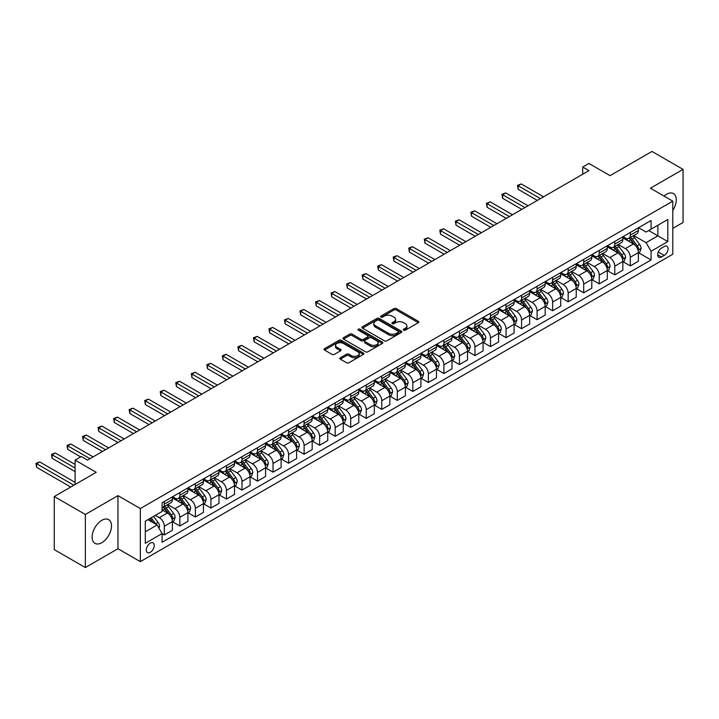 <?xml version="1.0" encoding="UTF-8"?>
<svg xmlns="http://www.w3.org/2000/svg" width="719" height="719" viewBox="0 0 719 719"><rect width="100%" height="100%" fill="white"/><g stroke="black" fill="none" stroke-linecap="round" stroke-linejoin="round"><path stroke-width="1.08" d="M403.62 330.174A1.204 0.701 0 0 0 405.327 330.174L418.287 322.696A1.726 0.998 0 0 0 418.791 321.995A1.726 0.998 0 0 0 418.287 321.285L396.331 308.613A1.726 0.998 0 0 0 393.886 308.613L380.926 316.09A1.204 0.701 0 0 0 380.576 316.585A1.204 0.701 0 0 0 380.926 317.079A1.204 0.701 0 0 0 382.634 317.079L384.314 316.108A5.518 3.191 0 0 1 392.125 316.108L393.949 317.169A5.518 3.191 0 0 1 395.567 319.425A5.518 3.191 0 0 1 393.949 321.672L392.277 322.642A1.204 0.701 0 0 0 391.918 323.137A1.204 0.701 0 0 0 392.277 323.631A1.204 0.701 0 0 0 393.985 323.631L395.657 322.66A5.518 3.191 0 0 1 403.467 322.66L405.291 323.721A5.518 3.191 0 0 1 406.909 325.968A5.518 3.191 0 0 1 405.291 328.224L403.62 329.194A1.204 0.701 0 0 0 403.26 329.688A1.204 0.701 0 0 0 403.62 330.174L403.62 329.194M101.81 542.692A13.706 7.918 120 0 0 110.762 530.613A13.706 7.918 120 0 0 108.659 519.63A13.706 7.918 120 0 0 101.81 520.313A13.706 7.918 120 0 0 92.859 532.393A13.706 7.918 120 0 0 94.953 543.375A13.706 7.918 120 0 0 101.81 542.692M672.795 210.433A13.706 7.918 120 0 0 673.442 193.564A13.706 7.918 120 0 0 666.585 194.238A13.706 7.918 120 0 0 664.059 196.08M150.271 552.309A5.626 3.244 120 0 0 153.947 547.357A5.626 3.244 120 0 0 153.084 542.845A5.626 3.244 120 0 0 150.271 543.124A5.626 3.244 120 0 0 146.595 548.085A5.626 3.244 120 0 0 147.458 552.587A5.626 3.244 120 0 0 150.271 552.309M340.348 357.765A1.726 0.998 0 0 0 339.835 358.466A1.726 0.998 0 0 0 340.348 359.176L346.504 362.727A1.726 0.998 0 0 0 348.94 362.727L363.338 354.422A1.726 0.998 0 0 0 363.841 353.712A1.726 0.998 0 0 0 363.338 353.011L341.381 340.339A1.726 0.998 0 0 0 338.946 340.339L324.548 348.643A1.726 0.998 0 0 0 324.044 349.353A1.726 0.998 0 0 0 324.548 350.054L331.989 354.35A1.726 0.998 0 0 0 334.425 354.35L340.59 350.791A1.726 0.998 0 0 0 341.094 350.09A1.726 0.998 0 0 0 340.59 349.389L336.896 347.259A4.611 2.66 0 0 1 335.548 345.372A4.611 2.66 0 0 1 338.397 342.909A4.611 2.66 0 0 1 343.421 343.484L357.873 351.834A4.611 2.66 0 0 1 359.23 353.712A4.611 2.66 0 0 1 356.381 356.175A4.611 2.66 0 0 1 351.348 355.599L348.94 354.206A1.726 0.998 0 0 0 346.504 354.206L340.348 357.765L340.348 359.176L346.504 355.644L346.504 354.206M672.795 228.39L683.05 222.468L683.05 169.378L651.98 151.448L610.045 175.661L588.924 163.465L582.705 167.051L588.924 170.637L87.52 460.115L81.31 456.529L75.091 460.115L75.091 484.507M85.345 514.462L85.345 567.552L117.961 548.723L117.961 495.634L85.345 514.462L54.276 496.532L96.22 472.311L75.091 460.115M117.961 495.634L140.331 508.549L672.795 201.131L672.795 254.22L140.331 561.638L140.331 508.549M683.05 169.378L650.434 188.216L672.795 201.131M384.44 340.833A1.726 0.998 0 0 0 386.876 340.833L401.265 332.52A1.726 0.998 0 0 0 401.777 331.819A1.726 0.998 0 0 0 401.265 331.108L379.317 318.436A1.726 0.998 0 0 0 376.873 318.436L362.484 326.741A1.726 0.998 0 0 0 361.981 327.451A1.726 0.998 0 0 0 362.484 328.152L384.44 340.833M358.754 330.434A1.204 0.701 0 0 1 359.985 330.605L359.985 329.176L382.301 342.064A1.726 0.998 0 0 1 382.805 342.765A1.726 0.998 0 0 1 382.301 343.466L367.912 351.78A1.726 0.998 0 0 1 365.468 351.78L343.511 339.107L343.511 337.696A1.726 0.998 0 0 0 343.008 338.397A1.726 0.998 0 0 0 343.511 339.107M343.511 337.696L349.677 334.137A1.726 0.998 0 0 1 352.112 334.137L361.019 339.278A1.726 0.998 0 0 0 363.454 339.278L367.544 336.923A1.726 0.998 0 0 0 368.047 336.213A1.726 0.998 0 0 0 367.544 335.512L358.278 330.156A1.204 0.701 0 0 1 357.918 329.67A1.204 0.701 0 0 1 358.664 329.023A1.204 0.701 0 0 1 359.985 329.176M85.345 567.552L54.276 549.622L54.276 496.532M664.221 246.545L661.489 248.118A5.446 3.146 120 0 0 657.93 252.917A5.446 3.146 120 0 0 658.766 257.285A5.446 3.146 120 0 0 661.489 257.016L664.221 255.434A5.446 3.146 120 0 0 667.78 250.634A5.446 3.146 120 0 0 666.944 246.275A5.446 3.146 120 0 0 664.221 246.545M638.562 227.707L646.084 232.048L651.054 229.181L651.054 220.499L162.081 502.806L162.081 511.488L145.301 521.176L145.301 543.267L162.081 533.588L162.081 542.261L651.054 259.954L651.054 251.273L646.084 242.671L633.727 235.535M651.054 229.181L667.825 219.493L667.825 241.593L651.054 251.273M117.961 548.723L140.331 561.638M582.705 167.051L582.705 174.223M648.691 230.538L657.885 235.85L657.885 225.236L667.825 219.493M646.084 242.671L657.885 235.85L667.825 241.593M145.301 531.79L157.11 524.978L147.907 519.666M162.081 533.66L164.309 534.945L164.309 526.263A7.028 4.062 -120 0 0 159.339 517.653L155.367 515.361M164.309 534.945L172.389 530.28L172.389 521.599A7.028 4.062 -120 0 0 167.419 512.998L162.081 509.906M172.578 521.778L179.849 525.975L179.849 517.303A7.028 4.062 -120 0 0 174.879 508.693L167.743 504.567M179.849 525.975L187.92 521.32L187.92 512.638A7.028 4.062 -120 0 0 182.95 504.028L172.389 497.925M188.108 512.818L195.379 517.015L195.379 508.333A7.028 4.062 -120 0 0 190.409 499.723L183.273 495.598M195.379 517.015L203.459 512.35L203.459 503.668A7.028 4.062 -120 0 0 198.489 495.058L187.92 488.956M203.639 503.848L210.91 508.045L210.91 499.363A7.028 4.062 -120 0 0 205.94 490.753L198.804 486.637M210.91 508.045L218.989 503.381L218.989 494.699A7.028 4.062 -120 0 0 214.019 486.089L203.459 479.995M219.178 494.879L226.449 499.076L226.449 490.394A7.028 4.062 -120 0 0 221.479 481.784L214.334 477.668M226.449 499.076L234.52 494.411L234.52 485.729A7.028 4.062 -120 0 0 229.55 477.119L218.989 471.026M234.709 485.909L241.979 490.106L241.979 481.424A7.028 4.062 -120 0 0 237.009 472.814L229.873 468.698M241.979 490.106L250.059 485.442L250.059 476.76A7.028 4.062 -120 0 0 245.089 468.15L234.52 462.056M250.239 476.94L257.51 481.137L257.51 472.455A7.028 4.062 -120 0 0 252.54 463.854L245.404 459.729M257.51 481.137L265.59 476.472L265.59 467.799A7.028 4.062 -120 0 0 260.62 459.189L250.059 453.087M265.778 467.979L273.04 472.176L273.04 463.494A7.028 4.062 -120 0 0 268.07 454.884L260.934 450.759M273.04 472.176L281.12 467.512L281.12 458.83A7.028 4.062 -120 0 0 276.15 450.22L265.59 444.117M281.309 459.01L288.58 463.207L288.58 454.525A7.028 4.062 -120 0 0 283.61 445.915L276.473 441.79M288.58 463.207L296.65 458.542L296.65 449.86A7.028 4.062 -120 0 0 291.68 441.25L281.12 435.157M296.839 450.04L304.11 454.237L304.11 445.555A7.028 4.062 -120 0 0 299.14 436.945L292.004 432.829M304.11 454.237L312.19 449.573L312.19 440.891A7.028 4.062 -120 0 0 307.22 432.281L296.65 426.187M312.37 441.071L319.64 445.268L319.64 436.586A7.028 4.062 -120 0 0 314.67 427.976L307.534 423.859M319.64 445.268L327.72 440.603L327.72 431.921A7.028 4.062 -120 0 0 322.75 423.311L312.19 417.218M327.909 432.101L335.18 436.298L335.18 427.616A7.028 4.062 -120 0 0 330.201 419.006L323.065 414.89M335.18 436.298L343.251 431.634L343.251 422.961A7.028 4.062 -120 0 0 338.281 414.351L327.72 408.248M343.439 423.132L350.71 427.329L350.71 418.656A7.028 4.062 -120 0 0 345.74 410.046L338.604 405.92M350.71 427.329L358.781 422.673L358.781 413.991A7.028 4.062 -120 0 0 353.811 405.381L343.251 399.279M358.97 414.171L366.241 418.368L366.241 409.686A7.028 4.062 -120 0 0 361.271 401.076L354.134 396.951M366.241 418.368L374.32 413.704L374.32 405.022A7.028 4.062 -120 0 0 369.35 396.412L358.781 390.309M374.509 405.201L381.771 409.399L381.771 400.717A7.028 4.062 -120 0 0 376.801 392.107L369.665 387.99M381.771 409.399L389.851 404.734L389.851 396.052A7.028 4.062 -120 0 0 384.881 387.442L374.32 381.349M390.04 396.232L397.31 400.429L397.31 391.747A7.028 4.062 -120 0 0 392.34 383.137L385.195 379.021M397.31 400.429L405.381 395.765L405.381 387.083A7.028 4.062 -120 0 0 400.411 378.473L389.851 372.379M405.57 387.262L412.841 391.46L412.841 382.778A7.028 4.062 -120 0 0 407.871 374.168L400.735 370.051M412.841 391.46L420.921 386.795L420.921 378.113A7.028 4.062 -120 0 0 415.95 369.512L405.381 363.41M421.1 378.293L428.371 382.49L428.371 373.817A7.028 4.062 -120 0 0 423.401 365.207L416.265 361.082M428.371 382.49L436.451 377.834L436.451 369.153A7.028 4.062 -120 0 0 431.481 360.543L420.921 354.44M436.64 369.332L443.902 373.529L443.902 364.848A7.028 4.062 -120 0 0 438.932 356.238L431.795 352.112M443.902 373.529L451.981 368.865L451.981 360.183A7.028 4.062 -120 0 0 447.011 351.573L436.451 345.471M452.17 360.363L459.441 364.56L459.441 355.878A7.028 4.062 -120 0 0 454.471 347.268L447.335 343.152M459.441 364.56L467.512 359.895L467.512 351.214A7.028 4.062 -120 0 0 462.542 342.603L451.981 336.51M467.701 351.393L474.971 355.59L474.971 346.909A7.028 4.062 -120 0 0 470.001 338.298L462.865 334.182M474.971 355.59L483.051 350.926L483.051 342.244A7.028 4.062 -120 0 0 478.081 333.634L467.512 327.54M483.231 342.424L490.502 346.621L490.502 337.939A7.028 4.062 -120 0 0 485.532 329.329L478.396 325.213M490.502 346.621L498.582 341.956L498.582 333.274A7.028 4.062 -120 0 0 493.611 324.673L483.051 318.571M498.77 333.454L506.041 337.651L506.041 328.969A7.028 4.062 -120 0 0 501.071 320.368L493.926 316.243M506.041 337.651L514.112 332.996L514.112 324.314A7.028 4.062 -120 0 0 509.142 315.704L498.582 309.601M514.301 324.494L521.572 328.691L521.572 320.009A7.028 4.062 -120 0 0 516.601 311.399L509.465 307.274M521.572 328.691L529.651 324.026L529.651 315.344A7.028 4.062 -120 0 0 524.672 306.734L514.112 300.632M529.831 315.524L537.102 319.721L537.102 311.039A7.028 4.062 -120 0 0 532.132 302.429L524.996 298.304M537.102 319.721L545.182 315.057L545.182 306.375A7.028 4.062 -120 0 0 540.212 297.765L529.651 291.671M545.37 306.555L552.632 310.752L552.632 302.07A7.028 4.062 -120 0 0 547.662 293.46L540.526 289.344M552.632 310.752L560.712 306.087L560.712 297.405A7.028 4.062 -120 0 0 555.742 288.795L545.182 282.702M560.901 297.585L568.172 301.782L568.172 293.1A7.028 4.062 -120 0 0 563.202 284.49L556.066 280.374M568.172 301.782L576.243 297.118L576.243 288.436A7.028 4.062 -120 0 0 571.272 279.826L560.712 273.732M576.431 288.616L583.702 292.813L583.702 284.131A7.028 4.062 -120 0 0 578.732 275.53L571.596 271.405M583.702 292.813L591.782 288.148L591.782 279.475A7.028 4.062 -120 0 0 586.812 270.865L576.243 264.763M591.962 279.655L599.233 283.843L599.233 275.17A7.028 4.062 -120 0 0 594.262 266.56L587.126 262.435M599.233 283.843L607.312 279.188L607.312 270.506A7.028 4.062 -120 0 0 602.342 261.896L591.782 255.793M607.501 270.686L614.763 274.883L614.763 266.201A7.028 4.062 -120 0 0 609.793 257.591L602.657 253.465M614.763 274.883L622.843 270.218L622.843 261.536A7.028 4.062 -120 0 0 617.873 252.926L607.312 246.833M623.031 261.716L630.302 265.913L630.302 257.231A7.028 4.062 -120 0 0 625.332 248.621L618.196 244.505M630.302 265.913L638.373 261.249L638.373 252.567A7.028 4.062 -120 0 0 633.403 243.957L622.843 237.863M623.031 236.677L625.332 238.007A7.028 4.062 -120 0 0 628.846 238.349A7.028 4.062 -120 0 0 630.302 235.131L630.302 232.48M607.501 245.646L609.793 246.968A7.028 4.062 -120 0 0 613.316 247.318A7.028 4.062 -120 0 0 614.763 244.101L614.763 241.449M591.962 254.616L594.262 255.937A7.028 4.062 -120 0 0 597.777 256.288A7.028 4.062 -120 0 0 599.233 253.07L599.233 250.419M576.431 263.576L578.732 264.907A7.028 4.062 -120 0 0 582.246 265.257A7.028 4.062 -120 0 0 583.702 262.04L583.702 259.379M560.901 272.546L563.202 273.876A7.028 4.062 -120 0 0 566.716 274.227A7.028 4.062 -120 0 0 568.172 271.009L568.172 268.349M545.37 281.515L547.662 282.846A7.028 4.062 -120 0 0 551.176 283.187A7.028 4.062 -120 0 0 552.632 279.97L552.632 277.318M529.831 290.485L532.132 291.815A7.028 4.062 -120 0 0 535.646 292.157A7.028 4.062 -120 0 0 537.102 288.939L537.102 286.288M514.301 299.455L516.601 300.776A7.028 4.062 -120 0 0 520.116 301.126A7.028 4.062 -120 0 0 521.572 297.909L521.572 295.257M498.77 308.415L501.071 309.745A7.028 4.062 -120 0 0 504.585 310.096A7.028 4.062 -120 0 0 506.041 306.878L506.041 304.218M483.231 317.385L485.532 318.715A7.028 4.062 -120 0 0 489.046 319.065A7.028 4.062 -120 0 0 490.502 315.848L490.502 313.187M467.701 326.354L470.001 327.684A7.028 4.062 -120 0 0 473.515 328.026A7.028 4.062 -120 0 0 474.971 324.808L474.971 322.157M452.17 335.324L454.471 336.654A7.028 4.062 -120 0 0 457.985 336.995A7.028 4.062 -120 0 0 459.441 333.778L459.441 331.126M436.64 344.293L438.932 345.614A7.028 4.062 -120 0 0 442.446 345.965A7.028 4.062 -120 0 0 443.902 342.747L443.902 340.096M421.1 353.263L423.401 354.584A7.028 4.062 -120 0 0 426.915 354.934A7.028 4.062 -120 0 0 428.371 351.717L428.371 349.066M405.57 362.223L407.871 363.553A7.028 4.062 -120 0 0 411.385 363.904A7.028 4.062 -120 0 0 412.841 360.686L412.841 358.026M390.04 371.193L392.34 372.523A7.028 4.062 -120 0 0 395.854 372.873A7.028 4.062 -120 0 0 397.31 369.656L397.31 366.996M374.5 380.162L376.801 381.492A7.028 4.062 -120 0 0 380.315 381.834A7.028 4.062 -120 0 0 381.771 378.616L381.771 375.965M358.97 389.132L361.271 390.453A7.028 4.062 -120 0 0 364.785 390.803A7.028 4.062 -120 0 0 366.241 387.586L366.241 384.935M343.439 398.101L345.74 399.422A7.028 4.062 -120 0 0 349.254 399.773A7.028 4.062 -120 0 0 350.71 396.555L350.71 393.904M327.909 407.062L330.201 408.392A7.028 4.062 -120 0 0 333.724 408.743A7.028 4.062 -120 0 0 335.18 405.525L335.18 402.865M312.37 416.031L314.67 417.362A7.028 4.062 -120 0 0 318.184 417.712A7.028 4.062 -120 0 0 319.64 414.495L319.64 411.834M296.839 425.001L299.14 426.331A7.028 4.062 -120 0 0 302.654 426.673A7.028 4.062 -120 0 0 304.11 423.455L304.11 420.804M281.309 433.97L283.61 435.292A7.028 4.062 -120 0 0 287.124 435.642A7.028 4.062 -120 0 0 288.58 432.425L288.58 429.773M265.778 442.94L268.07 444.261A7.028 4.062 -120 0 0 271.584 444.612A7.028 4.062 -120 0 0 273.04 441.394L273.04 438.743M250.239 451.9L252.54 453.231A7.028 4.062 -120 0 0 256.054 453.581A7.028 4.062 -120 0 0 257.51 450.364L257.51 447.703M234.709 460.87L237.009 462.2A7.028 4.062 -120 0 0 240.523 462.551A7.028 4.062 -120 0 0 241.979 459.333L241.979 456.673M219.178 469.84L221.479 471.17A7.028 4.062 -120 0 0 224.993 471.511A7.028 4.062 -120 0 0 226.449 468.294L226.449 465.642M203.639 478.809L205.94 480.139A7.028 4.062 -120 0 0 209.454 480.481A7.028 4.062 -120 0 0 210.91 477.263L210.91 474.612M188.108 487.779L190.409 489.1A7.028 4.062 -120 0 0 193.923 489.45A7.028 4.062 -120 0 0 195.379 486.233L195.379 483.581M172.578 496.739L174.879 498.069A7.028 4.062 -120 0 0 178.393 498.42A7.028 4.062 -120 0 0 179.849 495.202L179.849 492.542M638.562 252.746L651.054 259.954M628.846 238.349L636.917 233.693A7.028 4.062 -120 0 0 638.373 230.466L638.373 227.815M613.316 247.318L621.387 242.654A7.028 4.062 -120 0 0 622.843 239.436L622.843 236.785M597.777 256.288L605.856 251.623A7.028 4.062 -120 0 0 607.312 248.406L607.312 245.754M582.246 265.257L590.326 260.593A7.028 4.062 -120 0 0 591.782 257.375L591.782 254.724M566.716 274.227L574.787 269.562A7.028 4.062 -120 0 0 576.243 266.345L576.243 263.684M551.176 283.187L559.256 278.532A7.028 4.062 -120 0 0 560.712 275.314L560.712 272.654M535.646 292.157L543.726 287.492A7.028 4.062 -120 0 0 545.182 284.275L545.182 281.623M520.116 301.126L528.195 296.462A7.028 4.062 -120 0 0 529.651 293.244L529.651 290.593M504.585 310.096L512.656 305.431A7.028 4.062 -120 0 0 514.112 302.214L514.112 299.562M489.046 319.065L497.126 314.401A7.028 4.062 -120 0 0 498.582 311.183L498.582 308.523M473.515 328.026L481.595 323.37A7.028 4.062 -120 0 0 483.051 320.153L483.051 317.492M457.985 336.995L466.056 332.331A7.028 4.062 -120 0 0 467.512 329.113L467.512 326.462M442.446 345.965L450.525 341.3A7.028 4.062 -120 0 0 451.981 338.083L451.981 335.431M426.915 354.934L434.995 350.27A7.028 4.062 -120 0 0 436.451 347.052L436.451 344.401M411.385 363.904L419.465 359.239A7.028 4.062 -120 0 0 420.921 356.022L420.921 353.362M395.854 372.873L403.925 368.209A7.028 4.062 -120 0 0 405.381 364.991L405.381 362.331M380.315 381.834L388.395 377.169A7.028 4.062 -120 0 0 389.851 373.952L389.851 371.301M364.785 390.803L372.864 386.139A7.028 4.062 -120 0 0 374.32 382.921L374.32 380.27M349.254 399.773L357.334 395.108A7.028 4.062 -120 0 0 358.781 391.891L358.781 389.24M333.724 408.743L341.795 404.078A7.028 4.062 -120 0 0 343.251 400.86L343.251 398.209M318.184 417.712L326.264 413.048A7.028 4.062 -120 0 0 327.72 409.83L327.72 407.17M302.654 426.673L310.734 422.017A7.028 4.062 -120 0 0 312.19 418.8L312.19 416.139M287.124 435.642L295.194 430.978A7.028 4.062 -120 0 0 296.65 427.76L296.65 425.109M271.584 444.612L279.664 439.947A7.028 4.062 -120 0 0 281.12 436.73L281.12 434.078M256.054 453.581L264.134 448.917A7.028 4.062 -120 0 0 265.59 445.699L265.59 443.048M240.523 462.551L248.603 457.886A7.028 4.062 -120 0 0 250.059 454.669L250.059 452.008M224.993 471.511L233.064 466.856A7.028 4.062 -120 0 0 234.52 463.638L234.52 460.978M209.454 480.481L217.533 475.816A7.028 4.062 -120 0 0 218.989 472.599L218.989 469.947M193.923 489.45L202.003 484.786A7.028 4.062 -120 0 0 203.459 481.568L203.459 478.917M178.393 498.42L186.464 493.755A7.028 4.062 -120 0 0 187.92 490.538L187.92 487.886M162.081 507.668A7.028 4.062 -120 0 0 162.853 507.389L170.933 502.725A7.028 4.062 -120 0 0 172.389 499.507L172.389 496.847M162.853 507.389A7.028 4.062 -120 0 0 164.309 504.172L164.309 501.511M157.11 524.978L162.081 533.588M404.096 330.345L405.291 329.662A5.518 3.191 0 0 0 406.909 327.406L406.909 325.968M395.567 319.425L395.567 320.854A5.518 3.191 0 0 1 393.949 323.11L392.754 323.802M418.287 321.285L418.287 322.696L396.331 310.051A1.726 0.998 0 0 0 393.886 310.051L381.412 317.25M401.265 331.108L401.265 332.52L379.317 319.874A1.726 0.998 0 0 0 376.873 319.874L362.502 328.17M398.218 332.304A1.204 0.701 0 0 0 398.578 331.819A1.204 0.701 0 0 0 398.218 331.324L378.949 320.198A1.204 0.701 0 0 0 377.241 320.198L375.471 321.213A5.518 3.191 0 0 0 373.853 323.469A5.518 3.191 0 0 0 375.471 325.725L388.646 333.328A5.518 3.191 0 0 0 396.448 333.328L398.218 332.304L398.218 333.742A1.204 0.701 0 0 0 398.578 333.248L398.578 331.819M373.853 323.469L373.853 324.907A5.518 3.191 0 0 0 375.471 327.163L375.471 325.725M398.218 333.742L396.448 334.766A5.518 3.191 0 0 1 388.646 334.766L375.471 327.163M343.538 339.116L349.677 335.575L349.677 334.137M368.047 336.213L368.047 337.651A1.726 0.998 0 0 1 367.544 338.352L363.454 340.716A1.726 0.998 0 0 1 361.019 340.716L352.112 335.575A1.726 0.998 0 0 0 349.677 335.575M359.985 330.605L382.283 343.484M370.258 344.617A4.611 2.66 0 0 0 375.282 345.192A4.611 2.66 0 0 0 378.131 342.729A4.611 2.66 0 0 0 376.783 340.842L371.687 337.903A1.726 0.998 0 0 0 369.251 337.903L365.162 340.267A1.726 0.998 0 0 0 364.659 340.968A1.726 0.998 0 0 0 365.162 341.678L370.258 344.617L370.258 346.046A4.611 2.66 0 0 0 375.282 346.63A4.611 2.66 0 0 0 378.131 344.167L378.131 342.729M364.659 340.968L364.659 342.406A1.726 0.998 0 0 0 365.162 343.107L365.162 341.678M370.258 346.046L365.162 343.107M359.23 353.712L359.23 355.15A4.611 2.66 0 0 1 356.381 357.613A4.611 2.66 0 0 1 351.348 357.037L348.94 355.644A1.726 0.998 0 0 0 346.504 355.644M335.548 345.372L335.548 346.81A4.611 2.66 0 0 0 336.896 348.688L336.896 347.259M340.563 350.809L336.896 348.688M363.338 353.011L363.338 354.422L341.381 341.768A1.726 0.998 0 0 0 338.946 341.768L324.575 350.063M638.373 252.854L639.865 251.992L641.114 248.406A4.656 2.687 -120 0 0 639.622 244.442L634.544 237.665A13.445 7.765 -120 0 0 633.08 235.904M628.029 240.856A13.445 7.765 -120 0 0 625.278 237.971M637.951 250.005L638.598 248.603A4.656 2.687 -120 0 0 637.268 245.808L632.19 239.023A13.445 7.765 -120 0 0 630.716 237.27M629.467 237.989A11.162 6.444 60 0 1 631.3 240.074L635.596 245.808M543.564 196.826L521.257 183.947L518.156 185.736L518.156 189.331L537.354 200.412M629.224 238.133A13.445 7.765 60 0 1 630.698 239.885L634.068 244.397M518.156 189.331L517.473 185.349L540.454 198.615M517.473 185.349L521.257 183.947M622.843 261.824L624.335 260.961L625.575 257.375A4.656 2.687 -120 0 0 624.092 253.412L619.014 246.635A13.445 7.765 -120 0 0 617.549 244.873M612.498 249.826A13.445 7.765 -120 0 0 609.748 246.941M622.42 258.966L623.067 257.573A4.656 2.687 -120 0 0 621.728 254.769L616.65 247.992A13.445 7.765 -120 0 0 615.185 246.24M613.936 246.959A11.162 6.444 60 0 1 615.77 249.044L620.066 254.778M528.034 205.796L505.727 192.917L502.617 194.705L502.617 198.291L521.814 209.382M613.693 247.102A13.445 7.765 60 0 1 615.158 248.855L618.538 253.358M502.617 198.291L501.934 194.31L524.924 207.584M501.934 194.31L505.727 192.917M607.312 270.793L608.804 269.931L610.045 266.345A4.656 2.687 -120 0 0 608.562 262.372L603.484 255.596A13.445 7.765 -120 0 0 602.019 253.843M596.968 258.786A13.445 7.765 -120 0 0 594.209 255.91M606.89 267.935L607.528 266.542A4.656 2.687 -120 0 0 606.198 263.738L601.12 256.962A13.445 7.765 -120 0 0 599.655 255.209M598.406 255.928A11.162 6.444 60 0 1 600.23 258.013L604.535 263.747M512.494 214.756L490.196 201.877L487.087 203.675L487.087 207.261L506.284 218.342M598.163 256.063A13.445 7.765 60 0 1 599.628 257.824L603.007 262.327M487.087 207.261L486.404 203.279L509.394 216.554M486.404 203.279L490.196 201.877M591.782 279.754L593.274 278.9L594.514 275.314A4.656 2.687 -120 0 0 593.022 271.342L587.944 264.565A13.445 7.765 -120 0 0 586.479 262.812M581.428 267.756A13.445 7.765 -120 0 0 578.678 264.88M591.351 276.905L591.998 275.512A4.656 2.687 -120 0 0 590.667 272.708L585.59 265.931A13.445 7.765 -120 0 0 584.125 264.17M582.866 264.898A11.162 6.444 60 0 1 584.7 266.974L588.996 272.717M496.964 223.726L474.657 210.847L471.556 212.644L471.556 216.23L490.753 227.312M582.633 265.032A13.445 7.765 60 0 1 584.098 266.794L587.468 271.297M471.556 216.23L470.873 212.249L493.863 225.523M470.873 212.249L474.657 210.847M576.243 288.723L577.734 287.87L578.975 284.275A4.656 2.687 -120 0 0 577.492 280.311L572.414 273.535A13.445 7.765 -120 0 0 570.949 271.782M565.898 276.725A13.445 7.765 -120 0 0 563.148 273.849M575.82 285.874L576.467 284.472A4.656 2.687 -120 0 0 575.128 281.677L570.059 274.901A13.445 7.765 -120 0 0 568.585 273.139M567.336 273.867A11.162 6.444 60 0 1 569.169 275.943L573.465 281.677M481.433 232.695L459.126 219.816L456.026 221.614L456.026 225.2L475.223 236.281M567.093 274.002A13.445 7.765 60 0 1 568.567 275.754L571.938 280.266M456.026 225.2L455.334 221.218L478.324 234.493M455.334 221.218L459.126 219.816M560.712 297.693L562.204 296.83L563.444 293.244A4.656 2.687 -120 0 0 561.961 289.281L556.883 282.504A13.445 7.765 -120 0 0 555.419 280.743M550.368 285.695A13.445 7.765 -120 0 0 547.617 282.81M560.29 294.844L560.928 293.442A4.656 2.687 -120 0 0 559.598 290.647L554.52 283.861A13.445 7.765 -120 0 0 553.055 282.109M551.806 282.828A11.162 6.444 60 0 1 553.639 284.913L557.935 290.647M465.903 241.665L443.596 228.786L440.486 230.574L440.486 234.169L459.684 245.251M551.563 282.971A13.445 7.765 60 0 1 553.028 284.724L556.407 289.236M440.486 234.169L439.803 230.188L462.793 243.453M439.803 230.188L443.596 228.786M545.182 306.662L546.674 305.8L547.914 302.214A4.656 2.687 -120 0 0 546.431 298.25L541.353 291.474A13.445 7.765 -120 0 0 539.879 289.712M534.837 294.664A13.445 7.765 -120 0 0 532.078 291.779M544.759 303.813L545.397 302.411A4.656 2.687 -120 0 0 544.067 299.607L538.989 292.831A13.445 7.765 -120 0 0 537.524 291.078M536.275 291.797A11.162 6.444 60 0 1 538.1 293.882L542.396 299.616M450.364 250.634L428.066 237.755L424.956 239.544L424.956 243.13L444.153 254.22M536.032 291.941A13.445 7.765 60 0 1 537.497 293.694L540.877 298.196M424.956 243.13L424.273 239.148L447.263 252.423M424.273 239.148L428.066 237.755M529.651 315.632L531.134 314.769L532.384 311.183A4.656 2.687 -120 0 0 530.892 307.22L525.814 300.434A13.445 7.765 -120 0 0 524.349 298.682M519.298 303.634A13.445 7.765 -120 0 0 516.548 300.749M529.22 312.774L529.867 311.381A4.656 2.687 -120 0 0 528.537 308.577L523.459 301.8A13.445 7.765 -120 0 0 521.985 300.048M520.736 300.767A11.162 6.444 60 0 1 522.569 302.852L526.865 308.586M434.833 259.595L412.526 246.725L409.426 248.513L409.426 252.099L428.623 263.19M520.502 300.901A13.445 7.765 60 0 1 521.967 302.663L525.337 307.166M409.426 252.099L408.743 248.118L431.724 261.392M408.743 248.118L412.526 246.725M514.112 324.602L515.604 323.739L516.844 320.153A4.656 2.687 -120 0 0 515.361 316.18L510.283 309.404A13.445 7.765 -120 0 0 508.818 307.651M503.767 312.594A13.445 7.765 -120 0 0 501.017 309.718M513.69 321.744L514.337 320.35A4.656 2.687 -120 0 0 512.998 317.546L507.92 310.77A13.445 7.765 -120 0 0 506.455 309.008M505.205 309.736A11.162 6.444 60 0 1 507.039 311.821L511.335 317.555M419.303 268.564L396.996 255.685L393.886 257.483L393.886 261.069L413.083 272.15M504.963 309.871A13.445 7.765 60 0 1 506.428 311.633L509.807 316.135M393.886 261.069L393.203 257.087L416.193 270.362M393.203 257.087L396.996 255.685M498.582 333.562L500.073 332.708L501.314 329.113A4.656 2.687 -120 0 0 499.831 325.15L494.753 318.373A13.445 7.765 -120 0 0 493.288 316.621M488.237 321.564A13.445 7.765 -120 0 0 485.487 318.688M498.159 330.713L498.797 329.311A4.656 2.687 -120 0 0 497.467 326.516L492.389 319.739A13.445 7.765 -120 0 0 490.924 317.978M489.675 318.706A11.162 6.444 60 0 1 491.508 320.782L495.804 326.525M403.772 277.534L381.465 264.655L378.356 266.452L378.356 270.038L397.553 281.12M489.432 318.841A13.445 7.765 60 0 1 490.897 320.602L494.277 325.105M378.356 270.038L377.673 266.057L400.663 279.332M377.673 266.057L381.465 264.655M483.051 342.532L484.543 341.669L485.783 338.083A4.656 2.687 -120 0 0 484.291 334.119L479.222 327.343A13.445 7.765 -120 0 0 477.749 325.581M472.698 330.533A13.445 7.765 -120 0 0 469.947 327.648M482.629 339.683L483.267 338.281A4.656 2.687 -120 0 0 481.937 335.485L476.859 328.709A13.445 7.765 -120 0 0 475.394 326.947M474.136 327.666A11.162 6.444 60 0 1 475.969 329.751L480.265 335.485M388.233 286.504L365.935 273.624L362.825 275.422L362.825 279.008L382.023 290.09M473.902 327.81A13.445 7.765 60 0 1 475.367 329.563L478.746 334.074M362.825 279.008L362.142 275.026L385.132 288.292M362.142 275.026L365.935 273.624M467.512 351.501L469.004 350.638L470.253 347.052A4.656 2.687 -120 0 0 468.761 343.089L463.683 336.312A13.445 7.765 -120 0 0 462.218 334.551M457.167 339.503A13.445 7.765 -120 0 0 454.417 336.618M467.089 348.652L467.736 347.25A4.656 2.687 -120 0 0 466.406 344.446L461.328 337.669A13.445 7.765 -120 0 0 459.854 335.917M458.605 336.636A11.162 6.444 60 0 1 460.439 338.721L464.735 344.455M372.703 295.473L350.396 282.594L347.295 284.382L347.295 287.968L366.492 299.059M458.363 336.78A13.445 7.765 60 0 1 459.836 338.532L463.207 343.035M347.295 287.968L346.612 283.987L369.593 297.262M346.612 283.987L350.396 282.594M451.981 360.471L453.473 359.608L454.714 356.022A4.656 2.687 -120 0 0 453.231 352.058L448.153 345.273A13.445 7.765 -120 0 0 446.688 343.52M441.637 348.472A13.445 7.765 -120 0 0 438.887 345.587M451.559 357.613L452.206 356.22A4.656 2.687 -120 0 0 450.867 353.415L445.789 346.639A13.445 7.765 -120 0 0 444.324 344.886M443.075 345.605A11.162 6.444 60 0 1 444.908 347.69L449.204 353.424M357.172 304.434L334.865 291.563L331.756 293.352L331.756 296.938L350.953 308.029M442.832 345.74A13.445 7.765 60 0 1 444.297 347.502L447.676 352.004M331.756 296.938L331.073 292.957L354.063 306.231M331.073 292.957L334.865 291.563M436.451 369.44L437.943 368.577L439.183 364.991A4.656 2.687 -120 0 0 437.7 361.019L432.622 354.242A13.445 7.765 -120 0 0 431.148 352.49M426.106 357.433A13.445 7.765 -120 0 0 423.347 354.557M436.029 366.582L436.667 365.189A4.656 2.687 -120 0 0 435.337 362.385L430.259 355.608A13.445 7.765 -120 0 0 428.794 353.847M427.544 354.575A11.162 6.444 60 0 1 429.369 356.66L433.665 362.394M341.633 313.403L319.335 300.524L316.225 302.322L316.225 305.908L335.422 316.989M427.302 354.71A13.445 7.765 60 0 1 428.767 356.471L432.146 360.974M316.225 305.908L315.542 301.926L338.532 315.201M315.542 301.926L319.335 300.524M420.921 378.401L422.413 377.547L423.653 373.952A4.656 2.687 -120 0 0 422.161 369.988L417.083 363.212A13.445 7.765 -120 0 0 415.618 361.459M410.567 366.402A13.445 7.765 -120 0 0 407.817 363.526M420.489 375.552L421.136 374.159A4.656 2.687 -120 0 0 419.806 371.355L414.728 364.578A13.445 7.765 -120 0 0 413.263 362.816M412.005 363.544A11.162 6.444 60 0 1 413.838 365.62L418.134 371.363M326.102 322.373L303.795 309.494L300.695 311.291L300.695 314.877L319.892 325.959M411.771 363.679A13.445 7.765 60 0 1 413.236 365.441L416.607 369.943M300.695 314.877L300.012 310.896L322.993 324.17M300.012 310.896L303.795 309.494M405.381 387.37L406.873 386.507L408.113 382.921A4.656 2.687 -120 0 0 406.63 378.958L401.553 372.181A13.445 7.765 -120 0 0 400.088 370.42M395.037 375.372A13.445 7.765 -120 0 0 392.286 372.496M404.959 384.521L405.606 383.119A4.656 2.687 -120 0 0 404.267 380.324L399.189 373.547A13.445 7.765 -120 0 0 397.724 371.786M396.475 372.505A11.162 6.444 60 0 1 398.308 374.59L402.604 380.324M310.572 331.342L288.265 318.463L285.155 320.261L285.155 323.847L304.362 334.928M396.232 372.649A13.445 7.765 60 0 1 397.706 374.401L401.076 378.913M285.155 323.847L284.472 319.865L307.462 333.131M284.472 319.865L288.265 318.463M389.851 396.34L391.343 395.477L392.583 391.891A4.656 2.687 -120 0 0 391.1 387.927L386.022 381.151A13.445 7.765 -120 0 0 384.557 379.389M379.506 384.341A13.445 7.765 -120 0 0 376.756 381.456M389.428 393.491L390.066 392.089A4.656 2.687 -120 0 0 388.736 389.294L383.658 382.508A13.445 7.765 -120 0 0 382.193 380.755M380.944 381.474A11.162 6.444 60 0 1 382.778 383.56L387.074 389.294M295.042 340.312L272.735 327.433L269.625 329.221L269.625 332.816L288.822 343.898M380.702 381.618A13.445 7.765 60 0 1 382.166 383.371L385.546 387.883M269.625 332.816L268.942 328.835L291.932 342.1M268.942 328.835L272.735 327.433M374.32 405.309L375.812 404.446L377.053 400.86A4.656 2.687 -120 0 0 375.57 396.897L370.492 390.12A13.445 7.765 -120 0 0 369.018 388.359M363.976 393.311A13.445 7.765 -120 0 0 361.217 390.426M373.898 402.451L374.536 401.058A4.656 2.687 -120 0 0 373.206 398.254L368.128 391.478A13.445 7.765 -120 0 0 366.663 389.725M365.414 390.444A11.162 6.444 60 0 1 367.238 392.529L371.534 398.263M279.502 349.272L257.204 336.402L254.095 338.191L254.095 341.777L273.292 352.867M365.171 390.588A13.445 7.765 60 0 1 366.636 392.34L370.015 396.843M254.095 341.777L253.412 337.795L276.402 351.07M253.412 337.795L257.204 336.402M358.781 414.279L360.273 413.416L361.522 409.83A4.656 2.687 -120 0 0 360.03 405.858L354.952 399.081A13.445 7.765 -120 0 0 353.487 397.328M348.436 402.272A13.445 7.765 -120 0 0 345.686 399.396M358.359 411.421L359.006 410.028A4.656 2.687 -120 0 0 357.676 407.224L352.598 400.447A13.445 7.765 -120 0 0 351.124 398.694M349.874 399.413A11.162 6.444 60 0 1 351.708 401.499L356.004 407.233M263.972 358.242L241.665 345.363L238.564 347.16L238.564 350.746L257.762 361.828M349.632 399.548A13.445 7.765 60 0 1 351.106 401.31L354.476 405.813M238.564 350.746L237.881 346.765L260.862 360.039M237.881 346.765L241.665 345.363M343.251 423.239L344.743 422.386L345.983 418.8A4.656 2.687 -120 0 0 344.5 414.827L339.422 408.05A13.445 7.765 -120 0 0 337.957 406.298M332.906 411.241A13.445 7.765 -120 0 0 330.156 408.365M342.828 420.39L343.475 418.997A4.656 2.687 -120 0 0 342.136 416.193L337.058 409.417A13.445 7.765 -120 0 0 335.593 407.655M334.344 408.383A11.162 6.444 60 0 1 336.177 410.459L340.473 416.202M248.441 367.211L226.134 354.332L223.025 356.13L223.025 359.716L242.222 370.797M334.101 408.518A13.445 7.765 60 0 1 335.566 410.279L338.946 414.782M223.025 359.716L222.342 355.734L245.332 369.009M222.342 355.734L226.134 354.332M327.72 432.209L329.212 431.346L330.452 427.76A4.656 2.687 -120 0 0 328.969 423.797L323.892 417.02A13.445 7.765 -120 0 0 322.427 415.267M317.376 420.211A13.445 7.765 -120 0 0 314.616 417.335M327.298 429.36L327.936 427.958A4.656 2.687 -120 0 0 326.606 425.163L321.528 418.386A13.445 7.765 -120 0 0 320.063 416.625M318.814 417.353A11.162 6.444 60 0 1 320.638 419.429L324.943 425.163M232.902 376.181L210.604 363.302L207.494 365.099L207.494 368.685L226.692 379.767M318.571 417.487A13.445 7.765 60 0 1 320.036 419.24L323.415 423.752M207.494 368.685L206.811 364.704L229.801 377.969M206.811 364.704L210.604 363.302M312.19 441.178L313.682 440.316L314.922 436.73A4.656 2.687 -120 0 0 313.43 432.766L308.352 425.99A13.445 7.765 -120 0 0 306.887 424.228M301.836 429.18A13.445 7.765 -120 0 0 299.086 426.295M311.758 438.329L312.406 436.927A4.656 2.687 -120 0 0 311.075 434.132L305.997 427.347A13.445 7.765 -120 0 0 304.532 425.594M303.274 426.313A11.162 6.444 60 0 1 305.108 428.398L309.404 434.132M217.372 385.15L195.065 372.271L191.964 374.06L191.964 377.655L211.161 388.736M303.041 426.457A13.445 7.765 60 0 1 304.505 428.209L307.876 432.721M191.964 377.655L191.281 373.673L214.271 386.939M191.281 373.673L195.065 372.271M296.65 450.148L298.142 449.285L299.392 445.699A4.656 2.687 -120 0 0 297.9 441.736L292.822 434.959A13.445 7.765 -120 0 0 291.357 433.198M286.306 438.15A13.445 7.765 -120 0 0 283.556 435.265M296.228 447.299L296.875 445.897A4.656 2.687 -120 0 0 295.536 443.093L290.467 436.316A13.445 7.765 -120 0 0 288.993 434.564M287.744 435.283A11.162 6.444 60 0 1 289.577 437.368L293.873 443.102M201.841 394.12L179.534 381.241L176.434 383.029L176.434 386.615L195.631 397.706M287.501 435.426A13.445 7.765 60 0 1 288.975 437.179L292.345 441.682M176.434 386.615L175.742 382.634L198.732 395.908M175.742 382.634L179.534 381.241M281.12 459.117L282.612 458.255L283.852 454.669A4.656 2.687 -120 0 0 282.369 450.705L277.291 443.92A13.445 7.765 -120 0 0 275.826 442.167M270.775 447.119A13.445 7.765 -120 0 0 268.025 444.234M280.698 456.259L281.345 454.866A4.656 2.687 -120 0 0 280.006 452.062L274.928 445.286A13.445 7.765 -120 0 0 273.463 443.533M272.213 444.252A11.162 6.444 60 0 1 274.047 446.337L278.343 452.071M186.311 403.08L164.004 390.21L160.894 391.999L160.894 395.585L180.092 406.666M271.971 444.387A13.445 7.765 60 0 1 273.436 446.148L276.815 450.651M160.894 395.585L160.211 391.603L183.201 404.878M160.211 391.603L164.004 390.21M265.59 468.087L267.082 467.224L268.322 463.638A4.656 2.687 -120 0 0 266.839 459.666L261.761 452.889A13.445 7.765 -120 0 0 260.287 451.137M255.245 456.08A13.445 7.765 -120 0 0 252.486 453.204M265.167 465.229L265.805 463.836A4.656 2.687 -120 0 0 264.475 461.032L259.397 454.255A13.445 7.765 -120 0 0 257.932 452.494M256.683 453.222A11.162 6.444 60 0 1 258.507 455.298L262.803 461.041M170.771 412.05L148.474 399.171L145.364 400.968L145.364 404.554L164.561 415.636M256.44 453.356A13.445 7.765 60 0 1 257.905 455.118L261.285 459.621M145.364 404.554L144.681 400.573L167.671 413.847M144.681 400.573L148.474 399.171M250.059 477.048L251.542 476.194L252.791 472.599A4.656 2.687 -120 0 0 251.299 468.635L246.222 461.859A13.445 7.765 -120 0 0 244.757 460.106M239.706 465.049A13.445 7.765 -120 0 0 236.955 462.173M249.628 474.198L250.275 472.796A4.656 2.687 -120 0 0 248.945 470.001L243.867 463.225A13.445 7.765 -120 0 0 242.393 461.463M241.144 462.191A11.162 6.444 60 0 1 242.977 464.267L247.273 470.001M155.241 421.019L132.934 408.14L129.833 409.938L129.833 413.524L149.031 424.605M240.91 462.326A13.445 7.765 60 0 1 242.375 464.079L245.745 468.59M129.833 413.524L129.15 409.542L152.131 422.817M129.15 409.542L132.934 408.14M234.52 486.017L236.012 485.154L237.252 481.568A4.656 2.687 -120 0 0 235.769 477.605L230.691 470.828A13.445 7.765 -120 0 0 229.226 469.067M224.175 474.019A13.445 7.765 -120 0 0 221.425 471.134M234.097 483.168L234.745 481.766A4.656 2.687 -120 0 0 233.405 478.971L228.327 472.194A13.445 7.765 -120 0 0 226.862 470.433M225.613 471.152A11.162 6.444 60 0 1 227.447 473.237L231.743 478.971M139.711 429.989L117.404 417.11L114.294 418.907L114.294 422.493L133.5 433.575M225.371 471.296A13.445 7.765 60 0 1 226.845 473.048L230.215 477.56M114.294 422.493L113.611 418.512L136.601 431.777M113.611 418.512L117.404 417.11M218.989 494.987L220.481 494.124L221.722 490.538A4.656 2.687 -120 0 0 220.239 486.574L215.161 479.798A13.445 7.765 -120 0 0 213.696 478.036M208.645 482.988A13.445 7.765 -120 0 0 205.895 480.103M218.567 492.138L219.205 490.735A4.656 2.687 -120 0 0 217.875 487.931L212.797 481.155A13.445 7.765 -120 0 0 211.332 479.402M210.083 480.121A11.162 6.444 60 0 1 211.916 482.206L216.212 487.94M124.18 438.958L101.873 426.079L98.764 427.868L98.764 431.454L117.961 442.545M209.84 480.265A13.445 7.765 60 0 1 211.305 482.018L214.684 486.52M98.764 431.454L98.081 427.472L121.071 440.747M98.081 427.472L101.873 426.079M203.459 503.956L204.951 503.093L206.191 499.507A4.656 2.687 -120 0 0 204.699 495.544L199.63 488.758A13.445 7.765 -120 0 0 198.156 487.006M193.105 491.958A13.445 7.765 -120 0 0 190.355 489.073M203.037 501.098L203.675 499.705A4.656 2.687 -120 0 0 202.345 496.901L197.267 490.124A13.445 7.765 -120 0 0 195.802 488.372M194.543 489.091A11.162 6.444 60 0 1 196.377 491.176L200.673 496.91M108.641 447.919L86.343 435.049L83.233 436.837L83.233 440.423L102.431 451.514M194.31 489.226A13.445 7.765 60 0 1 195.775 490.987L199.154 495.49M83.233 440.423L82.55 436.442L105.54 449.717M82.55 436.442L86.343 435.049M187.92 512.926L189.412 512.063L190.661 508.477A4.656 2.687 -120 0 0 189.169 504.504L184.091 497.728A13.445 7.765 -120 0 0 182.626 495.975M177.575 500.918A13.445 7.765 -120 0 0 174.825 498.042M187.497 510.068L188.144 508.675A4.656 2.687 -120 0 0 186.814 505.87L181.736 499.094A13.445 7.765 -120 0 0 180.262 497.332M179.013 498.06A11.162 6.444 60 0 1 180.846 500.145L185.143 505.879M93.111 456.889L70.804 444.009L67.703 445.807L67.703 449.393L80.681 456.889M178.77 498.195A13.445 7.765 60 0 1 180.244 499.957L183.615 504.459M67.703 449.393L67.02 445.412L90.001 458.686M67.02 445.412L70.804 444.009M172.389 521.886L173.881 521.032L175.121 517.437A4.656 2.687 -120 0 0 173.638 513.474L168.561 506.697A13.445 7.765 -120 0 0 167.096 504.945M171.967 519.037L172.614 517.644A4.656 2.687 -120 0 0 171.275 514.84L166.197 508.063A13.445 7.765 -120 0 0 164.732 506.302M163.483 507.03A11.162 6.444 60 0 1 165.316 509.106L169.612 514.849M75.091 464.42L55.273 452.979L52.163 454.776L52.163 458.363L75.091 471.601M163.24 507.165A13.445 7.765 60 0 1 164.705 508.926L168.084 513.429M52.163 458.363L51.48 454.381L75.091 468.015M51.48 454.381L55.273 452.979M158.971 528.204L159.591 526.407A4.656 2.687 -120 0 0 158.108 522.443L153.578 516.395M75.091 482.359L39.743 461.949L36.633 463.746L36.633 467.332L70.741 487.024M156.167 524.43A4.656 2.687 -120 0 0 155.744 523.809L151.215 517.761M150.046 518.435L153.3 522.776M149.723 518.624L152.482 522.309M36.633 467.332L35.95 463.351L73.85 485.226M35.95 463.351L39.743 461.949M159.339 517.653L167.419 512.998M174.879 508.693L182.95 504.028M190.409 499.723L198.489 495.058M205.94 490.753L214.019 486.089M221.479 481.784L229.55 477.119M237.009 472.814L245.089 468.15M252.54 463.854L260.62 459.189M268.07 454.884L276.15 450.22M283.61 445.915L291.68 441.25M299.14 436.945L307.22 432.281M314.67 427.976L322.75 423.311M330.201 419.006L338.281 414.351M345.74 410.046L353.811 405.381M361.271 401.076L369.35 396.412M376.801 392.107L384.881 387.442M392.34 383.137L400.411 378.473M407.871 374.168L415.95 369.512M423.401 365.207L431.481 360.543M438.932 356.238L447.011 351.573M454.471 347.268L462.542 342.603M470.001 338.298L478.081 333.634M485.532 329.329L493.611 324.673M501.071 320.368L509.142 315.704M516.601 311.399L524.672 306.734M532.132 302.429L540.212 297.765M547.662 293.46L555.742 288.795M563.202 284.49L571.272 279.826M578.732 275.53L586.812 270.865M594.262 266.56L602.342 261.896M609.793 257.591L617.873 252.926M625.332 248.621L633.403 243.957M630.302 235.131L638.373 230.466M630.302 257.231L638.373 252.567M614.763 266.201L622.843 261.536M614.763 244.101L622.843 239.436M599.233 275.17L607.312 270.506M599.233 253.07L607.312 248.406M583.702 284.131L591.782 279.475M583.702 262.04L591.782 257.375M568.172 293.1L576.243 288.436M568.172 271.009L576.243 266.345M552.632 302.07L560.712 297.405M552.632 279.97L560.712 275.314M537.102 311.039L545.182 306.375M537.102 288.939L545.182 284.275M521.572 320.009L529.651 315.344M521.572 297.909L529.651 293.244M506.041 328.969L514.112 324.314M506.041 306.878L514.112 302.214M490.502 337.939L498.582 333.274M490.502 315.848L498.582 311.183M474.971 346.909L483.051 342.244M474.971 324.808L483.051 320.153M459.441 355.878L467.512 351.214M459.441 333.778L467.512 329.113M443.902 364.848L451.981 360.183M443.902 342.747L451.981 338.083M428.371 373.817L436.451 369.153M428.371 351.717L436.451 347.052M412.841 382.778L420.921 378.113M412.841 360.686L420.921 356.022M397.31 391.747L405.381 387.083M397.31 369.656L405.381 364.991M381.771 400.717L389.851 396.052M381.771 378.616L389.851 373.952M366.241 409.686L374.32 405.022M366.241 387.586L374.32 382.921M350.71 418.656L358.781 413.991M350.71 396.555L358.781 391.891M335.18 427.616L343.251 422.961M335.18 405.525L343.251 400.86M319.64 436.586L327.72 431.921M319.64 414.495L327.72 409.83M304.11 445.555L312.19 440.891M304.11 423.455L312.19 418.8M288.58 454.525L296.65 449.86M288.58 432.425L296.65 427.76M273.04 463.494L281.12 458.83M273.04 441.394L281.12 436.73M257.51 472.455L265.59 467.799M257.51 450.364L265.59 445.699M241.979 481.424L250.059 476.76M241.979 459.333L250.059 454.669M226.449 490.394L234.52 485.729M226.449 468.294L234.52 463.638M210.91 499.363L218.989 494.699M210.91 477.263L218.989 472.599M195.379 508.333L203.459 503.668M195.379 486.233L203.459 481.568M179.849 517.303L187.92 512.638M179.849 495.202L187.92 490.538M164.309 526.263L172.389 521.599M164.309 504.172L172.389 499.507M658.262 252.001L664.221 255.434M657.642 254.796L661.489 257.016M405.291 329.662L405.291 328.224M392.277 323.631L392.277 322.642M393.949 323.11L393.949 321.672M380.926 317.079L380.926 316.09M393.886 310.051L393.886 308.613M396.331 310.051L396.331 308.613M362.484 328.152L362.484 326.741M376.873 319.874L376.873 318.436M379.317 319.874L379.317 318.436M388.646 334.766L388.646 333.328M396.448 334.766L396.448 333.328M352.112 335.575L352.112 334.137M361.019 340.716L361.019 339.278M363.454 340.716L363.454 339.278M367.544 338.352L367.544 336.923M382.301 343.466L382.301 342.064M348.94 355.644L348.94 354.206M351.348 357.037L351.348 355.599M340.59 350.791L340.59 349.389M324.548 350.054L324.548 348.643M338.946 341.768L338.946 340.339M341.381 341.768L341.381 340.339M638.032 250.257L641.078 248.495M632.19 239.023L634.544 237.665M628.523 241.144L630.698 239.885M637.268 245.808L639.622 244.442M636.89 247.624L638.598 248.603M622.492 259.226L625.548 257.465M616.65 247.992L619.014 246.635M612.992 250.104L615.158 248.855M621.728 254.769L624.092 253.412M621.36 256.593L623.067 257.573M606.962 268.196L610.018 266.434M601.12 256.962L603.484 255.596M597.462 259.074L599.628 257.824M606.198 263.738L608.562 262.372M605.829 265.554L607.528 266.542M591.431 277.166L594.478 275.404M585.59 265.931L587.944 264.565M581.923 268.043L584.098 266.794M590.667 272.708L593.022 271.342M590.299 274.523L591.998 275.512M575.901 286.126L578.948 284.365M570.059 274.901L572.414 273.535M566.392 277.013L568.567 275.754M575.128 281.677L577.492 280.311M574.76 283.493L576.467 284.472M560.362 295.096L563.417 293.334M554.52 283.861L556.883 282.504M550.862 285.982L553.028 284.724M559.598 290.647L561.961 289.281M559.229 292.462L560.928 293.442M544.831 304.065L547.887 302.304M538.989 292.831L541.353 291.474M535.331 294.943L537.497 293.694M544.067 299.607L546.431 298.25M543.699 301.432L545.397 302.411M529.301 313.035L532.348 311.273M523.459 301.8L525.814 300.434M519.792 303.912L521.967 302.663M528.537 308.577L530.892 307.22M528.168 310.401L529.867 311.381M513.77 322.004L516.817 320.243M507.92 310.77L510.283 309.404M504.262 312.882L506.428 311.633M512.998 317.546L515.361 316.18M512.629 319.362L514.337 320.35M498.231 330.965L501.287 329.203M492.389 319.739L494.753 318.373M488.731 321.851L490.897 320.602M497.467 326.516L499.831 325.15M497.099 328.331L498.797 329.311M482.701 339.934L485.747 338.173M476.859 328.709L479.222 327.343M473.192 330.821L475.367 329.563M481.937 335.485L484.291 334.119M481.568 337.301L483.267 338.281M467.17 348.904L470.217 347.142M461.328 337.669L463.683 336.312M457.661 339.79L459.836 338.532M466.406 344.446L468.761 343.089M466.029 346.27L467.736 347.25M451.631 357.873L454.687 356.112M445.789 346.639L448.153 345.273M442.131 348.751L444.297 347.502M450.867 353.415L453.231 352.058M450.498 355.24L452.206 356.22M436.1 366.843L439.156 365.081M430.259 355.608L432.622 354.242M426.601 357.72L428.767 356.471M435.337 362.385L437.7 361.019M434.968 364.2L436.667 365.189M420.57 375.803L423.617 374.042M414.728 364.578L417.083 363.212M411.061 366.69L413.236 365.441M419.806 371.355L422.161 369.988M419.438 373.17L421.136 374.159M405.04 384.773L408.086 383.011M399.189 373.547L401.553 372.181M395.531 375.66L397.706 374.401M404.267 380.324L406.63 378.958M403.898 382.14L405.606 383.119M389.5 393.742L392.556 391.981M383.658 382.508L386.022 381.151M380 384.629L382.166 383.371M388.736 389.294L391.1 387.927M388.368 391.109L390.066 392.089M373.97 402.712L377.017 400.95M368.128 391.478L370.492 390.12M364.47 393.59L366.636 392.34M373.206 398.254L375.57 396.897M372.837 400.079L374.536 401.058M358.439 411.681L361.486 409.92M352.598 400.447L354.952 399.081M348.931 402.559L351.106 401.31M357.676 407.224L360.03 405.858M357.307 409.039L359.006 410.028M342.909 420.642L345.956 418.889M337.058 409.417L339.422 408.05M333.4 411.529L335.566 410.279M342.136 416.193L344.5 414.827M341.768 418.009L343.475 418.997M327.37 429.611L330.425 427.85M321.528 418.386L323.892 417.02M317.87 420.498L320.036 419.24M326.606 425.163L328.969 423.797M326.237 426.978L327.936 427.958M311.839 438.581L314.886 436.819M305.997 427.347L308.352 425.99M302.331 429.468L304.505 428.209M311.075 434.132L313.43 432.766M310.707 435.948L312.406 436.927M296.309 447.551L299.356 445.789M290.467 436.316L292.822 434.959M286.8 438.428L288.975 437.179M295.536 443.093L297.9 441.736M295.167 444.917L296.875 445.897M280.769 456.52L283.825 454.759M274.928 445.286L277.291 443.92M271.27 447.398L273.436 446.148M280.006 452.062L282.369 450.705M279.637 453.887L281.345 454.866M265.239 465.49L268.295 463.728M259.397 454.255L261.761 452.889M255.739 456.367L257.905 455.118M264.475 461.032L266.839 459.666M264.107 462.847L265.805 463.836M249.709 474.45L252.755 472.689M243.867 463.225L246.222 461.859M240.2 465.337L242.375 464.079M248.945 470.001L251.299 468.635M248.576 471.817L250.275 472.796M234.178 483.42L237.225 481.658M228.327 472.194L230.691 470.828M224.67 474.306L226.845 473.048M233.405 478.971L235.769 477.605M233.037 480.786L234.745 481.766M218.639 492.389L221.695 490.628M212.797 481.155L215.161 479.798M209.139 483.276L211.305 482.018M217.875 487.931L220.239 486.574M217.506 489.756L219.205 490.735M203.109 501.359L206.155 499.597M197.267 490.124L199.63 488.758M193.6 492.236L195.775 490.987M202.345 496.901L204.699 495.544M201.976 498.725L203.675 499.705M187.578 510.328L190.625 508.567M181.736 499.094L184.091 497.728M178.069 501.206L180.244 499.957M186.814 505.87L189.169 504.504M186.437 507.686L188.144 508.675M172.039 519.289L175.094 517.527M166.197 508.063L168.561 506.697M162.539 510.175L164.705 508.926M171.275 514.84L173.638 513.474M170.906 516.655L172.614 517.644M158.378 527.18L159.564 526.497M155.744 523.809L158.108 522.443"/></g></svg>
